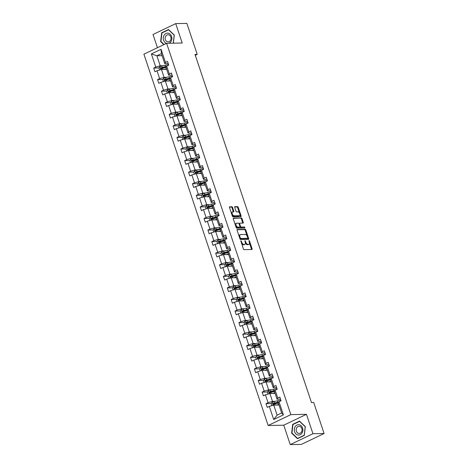 <?xml version="1.0" encoding="UTF-8"?>
<svg xmlns="http://www.w3.org/2000/svg" width="468" height="468" viewBox="0 0 468 468"><rect width="100%" height="100%" fill="white"/><g stroke="black" fill="none" stroke-linecap="round" stroke-linejoin="round"><path stroke-width="0.7" d="M240.897 240.675L243.348 248.929A0.784 0.409 64.4 0 0 244.033 249.649L251.907 249.502A0.784 0.409 64.4 0 0 252 249.479A0.784 0.409 64.4 0 0 252.1 248.765L249.508 241.026L248.964 240.54L249.233 242.038A2.504 1.31 64.4 0 1 248.917 244.325A2.504 1.31 64.4 0 1 248.613 244.395L247.958 244.407A2.504 1.31 64.4 0 1 245.776 242.108L244.963 240.599L245.162 242.12A2.504 1.31 64.4 0 1 244.846 244.407A2.504 1.31 64.4 0 1 244.542 244.471L243.886 244.489A2.504 1.31 64.4 0 1 241.71 242.184L240.897 240.675M232.584 207.47A0.784 0.409 64.4 0 0 231.9 206.751L229.689 206.797A0.784 0.409 64.4 0 0 229.595 206.815A0.784 0.409 64.4 0 0 229.495 207.529L232.374 216.122A0.784 0.409 64.4 0 0 233.052 216.842L240.926 216.696A0.784 0.409 64.4 0 0 241.026 216.672A0.784 0.409 64.4 0 0 241.119 215.959L238.247 207.365A0.784 0.409 64.4 0 0 237.569 206.645L234.895 206.698A0.784 0.409 64.4 0 0 234.801 206.716A0.784 0.409 64.4 0 0 234.702 207.435L235.936 211.109A0.784 0.409 64.4 0 0 236.615 211.828L237.937 211.805A2.094 1.094 64.4 0 1 239.674 213.502A2.094 1.094 64.4 0 1 239.493 215.643A2.094 1.094 64.4 0 1 239.242 215.701L234.059 215.801A2.094 1.094 64.4 0 1 232.321 214.098A2.094 1.094 64.4 0 1 232.502 211.963A2.094 1.094 64.4 0 1 232.754 211.905L233.62 211.887A0.784 0.409 64.4 0 0 233.713 211.864A0.784 0.409 64.4 0 0 233.813 211.15L232.584 207.47L231.97 207.769A0.784 0.409 64.4 0 0 231.286 207.049L229.437 207.084M182.216 43.009L175.722 23.611L186.867 23.4L197.233 54.376L195.004 54.417L311.495 402.579L313.724 402.538L324.09 433.514L312.946 433.725L306.458 414.32L290.856 414.619L166.614 43.308L182.216 43.009M237.27 229.443A0.784 0.409 64.4 0 0 237.177 229.466A0.784 0.409 64.4 0 0 237.077 230.18L239.949 238.774A0.784 0.409 64.4 0 0 240.634 239.493L248.508 239.341A0.784 0.409 64.4 0 0 248.602 239.323A0.784 0.409 64.4 0 0 248.701 238.604L245.823 230.01A0.784 0.409 64.4 0 0 245.144 229.291L237.095 229.525M236.159 227.448L233.286 218.854A0.784 0.409 64.4 0 1 233.386 218.141A0.784 0.409 64.4 0 1 233.479 218.117L241.353 217.971A0.784 0.409 64.4 0 1 242.038 218.691L243.266 222.364A0.784 0.409 64.4 0 1 243.167 223.084A0.784 0.409 64.4 0 1 243.073 223.101L239.879 223.166A0.784 0.409 64.4 0 0 239.786 223.183A0.784 0.409 64.4 0 0 239.686 223.903L240.499 226.342A0.784 0.409 64.4 0 0 241.184 227.062L244.507 226.998L244.916 228.004L236.843 228.168A0.784 0.409 64.4 0 1 236.159 227.448M175.722 23.611L153.018 34.486L157.441 47.701M306.458 414.32L283.748 425.201L290.242 444.6L312.946 433.725M290.242 444.6L301.386 444.389L324.09 433.514M168.223 63.543L164.754 63.607L161.401 53.592L161.068 49.28L165.461 62.408L167.515 61.425L168.755 65.134L166.702 66.117L169.334 73.985L171.387 72.996L172.628 76.711L170.574 77.694L173.207 85.556L175.26 84.573L176.5 88.282L174.447 89.265L177.079 97.128L179.133 96.145L180.373 99.854L178.32 100.842L180.952 108.705L183.006 107.716L184.246 111.431L182.192 112.414L184.825 120.276L186.878 119.293L188.118 123.002L186.065 123.985L188.698 131.853L190.751 130.864L191.991 134.573L189.938 135.562L192.564 143.424L194.624 142.442L195.864 146.151L193.81 147.133L196.437 154.996L198.496 154.013L199.737 157.722L197.683 158.705L200.31 166.573L202.369 165.584L203.609 169.293L201.556 170.282L204.183 178.144L206.242 177.161L207.482 180.87L205.423 181.853L208.055 189.715L210.114 188.733L211.355 192.442L209.295 193.424L211.928 201.293L213.987 200.304L215.227 204.013L213.168 205.002L215.801 212.864L217.86 211.881L219.1 215.59L217.041 216.573L219.673 224.435L221.733 223.452L222.973 227.161L220.914 228.144L223.546 236.012L225.599 235.024L226.845 238.733L224.786 239.721L227.419 247.584L229.472 246.601L230.718 250.31L228.659 251.293L231.291 259.155L233.345 258.172L234.591 261.881L232.532 262.864L235.164 270.732L237.217 269.743L238.458 273.452L236.404 274.441L239.037 282.303L241.09 281.321L242.33 285.03L240.277 286.012L242.91 293.875L244.963 292.892L246.203 296.601L244.15 297.589L246.782 305.452L248.836 304.463L250.076 308.178L248.022 309.161L250.655 317.023L252.708 316.04L253.948 319.749L251.895 320.732L254.528 328.6L256.581 327.612L257.821 331.321L255.768 332.309L258.4 340.172L260.454 339.189L261.694 342.898L259.641 343.881L262.273 351.743L264.326 350.76L265.567 354.469L263.513 355.452L266.14 363.32L268.199 362.331L269.439 366.04L267.386 367.029L270.013 374.891L272.072 373.909L273.312 377.617L271.259 378.6L273.885 386.463L275.945 385.48L277.185 389.189L275.131 390.172L277.758 398.04L279.817 397.051L281.057 400.76L278.998 401.749L283.397 414.876L273.698 419.521L269.305 406.394L267.251 407.376L266.005 403.668L268.065 402.685L265.432 394.816L263.379 395.805L262.139 392.096L264.192 391.108L261.559 383.245L259.506 384.228L258.266 380.519L260.319 379.536L257.687 371.674L255.633 372.657L254.393 368.948L256.446 367.965L253.814 360.097L251.761 361.085L250.52 357.371L252.574 356.388L249.941 348.525L247.888 349.508L246.648 345.799L248.701 344.817L246.069 336.954L244.015 337.937L242.775 334.228L244.828 333.239L242.196 325.377L240.142 326.366L238.902 322.651L240.956 321.668L238.323 313.806L236.27 314.788L235.03 311.08L237.083 310.097L234.456 302.229L232.397 303.217L231.157 299.508L233.21 298.52L230.584 290.657L228.524 291.64L227.284 287.931L229.338 286.948L226.711 279.086L224.652 280.069L223.411 276.36L225.465 275.377L222.838 267.509L220.779 268.497L219.539 264.789L221.598 263.8L218.965 255.937L216.906 256.92L215.666 253.211L217.725 252.229L215.093 244.366L213.034 245.349L211.793 241.64L213.853 240.657L211.22 232.789L209.161 233.778L207.921 230.069L209.98 229.08L207.347 221.218L205.288 222.201L204.048 218.492L206.107 217.509L203.475 209.646L201.421 210.629L200.175 206.92L202.234 205.938L199.602 198.069L197.549 199.058L196.303 195.349L198.362 194.36L195.729 186.498L193.676 187.481L192.43 183.772L194.489 182.789L191.857 174.927L189.803 175.909L188.563 172.201L190.616 171.218L187.984 163.35L185.931 164.338L184.69 160.629L186.744 159.641L184.111 151.778L182.058 152.761L180.818 149.052L182.871 148.069L180.239 140.207L178.185 141.19L176.945 137.481L178.998 136.492L176.366 128.63L174.312 129.618L173.072 125.904L175.126 124.921L172.493 117.058L170.44 118.041L169.2 114.332L171.253 113.35L168.62 105.487L166.567 106.47L165.327 102.761L167.38 101.772L164.748 93.91L162.694 94.893L161.454 91.184L163.507 90.201L160.881 82.339L158.822 83.322L157.581 79.613L159.635 78.63L157.008 70.762L154.949 71.75L153.709 68.041L155.762 67.053L151.369 53.925L161.068 49.28M164.754 63.607L165.461 62.408M290.856 414.619L268.152 425.494L143.91 54.183L166.614 43.308M166.666 77.308L164.087 77.36L161.454 69.492L166.672 69.352A2.913 0.573 161.5 0 0 166.602 69.399M161.454 69.492L157.008 70.762M164.087 77.36L159.635 78.63M172.095 75.12L168.626 75.184L165.994 67.316L166.702 66.117M168.626 75.184L169.334 73.985M170.539 88.885L167.959 88.932L165.327 81.069L170.545 80.929A2.913 0.573 161.5 0 0 170.475 80.97M165.327 81.069L160.881 82.339M167.959 88.932L163.507 90.201M175.968 86.691L172.499 86.755L169.866 78.893L170.574 77.694M172.499 86.755L173.207 85.556M174.412 100.456L171.832 100.503L169.2 92.641L174.435 92.541M169.2 92.641L164.748 93.91M171.832 100.503L167.38 101.772M179.841 98.262L176.372 98.327L173.739 90.464L174.447 89.265M176.372 98.327L177.079 97.128M178.285 112.027L175.705 112.08L173.072 104.212L178.29 104.077A2.913 0.573 161.5 0 0 178.22 104.118M173.072 104.212L168.62 105.487M175.705 112.08L171.253 113.35M183.713 109.84L180.244 109.904L177.612 102.042L178.32 100.842M180.244 109.904L180.952 108.705M182.157 123.605L179.577 123.651L176.945 115.789L182.163 115.649A2.913 0.573 161.5 0 0 182.093 115.69M176.945 115.789L172.493 117.058M179.577 123.651L175.126 124.921M187.586 121.411L184.117 121.475L181.485 113.613L182.192 112.414M184.117 121.475L184.825 120.276M186.03 135.176L183.45 135.223L180.818 127.36L186.036 127.22A2.913 0.573 161.5 0 0 185.966 127.261M180.818 127.36L176.366 128.63M183.45 135.223L178.998 136.492M191.459 132.982L187.99 133.052L185.357 125.184L186.065 123.985M187.99 133.052L188.698 131.853M189.903 146.747L187.323 146.8L184.69 138.932L189.926 138.832M184.69 138.932L180.239 140.207M187.323 146.8L182.871 148.069M195.331 144.559L191.862 144.624L189.23 136.761L189.938 135.562M191.862 144.624L192.564 143.424M193.775 158.324L191.196 158.371L188.563 150.509L193.799 150.409M188.563 150.509L184.111 151.778M191.196 158.371L186.744 159.641M199.204 156.131L195.735 156.195L193.103 148.333L193.81 147.133M195.735 156.195L196.437 154.996M197.648 169.896L195.068 169.942L192.436 162.08L197.654 161.94A2.913 0.573 161.5 0 0 197.584 161.981M192.436 162.08L187.984 163.35M195.068 169.942L190.616 171.218M203.077 167.702L199.608 167.772L196.975 159.904L197.683 158.705M199.608 167.772L200.31 166.573M201.515 181.467L198.935 181.52L196.308 173.657L201.527 173.517A2.913 0.573 161.5 0 0 201.456 173.558M196.308 173.657L191.857 174.927M198.935 181.52L194.489 182.789M206.95 179.279L203.481 179.343L200.848 171.481L201.556 170.282M203.481 179.343L204.183 178.144M205.388 193.044L202.808 193.091L200.181 185.229L205.399 185.088A2.913 0.573 161.5 0 0 205.329 185.129M200.181 185.229L195.729 186.498M202.808 193.091L198.362 194.36M210.822 190.85L207.353 190.915L204.721 183.052L205.423 181.853M207.353 190.915L208.055 189.715M209.26 204.615L206.68 204.662L204.054 196.8L209.266 196.659A2.913 0.573 161.5 0 0 209.202 196.706M204.054 196.8L199.602 198.069M206.68 204.662L202.234 205.938M214.695 202.422L211.226 202.492L208.593 194.624L209.295 193.424M211.226 202.492L211.928 201.293M213.133 216.187L210.553 216.239L207.927 208.377L213.162 208.278M207.927 208.377L203.475 209.646M210.553 216.239L206.107 217.509M218.568 213.999L215.099 214.063L212.466 206.201L213.168 205.002M215.099 214.063L215.801 212.864M217.006 227.764L214.426 227.811L211.793 219.948L217.012 219.808A2.913 0.573 161.5 0 0 216.947 219.849M211.793 219.948L207.347 221.218M214.426 227.811L209.98 229.08M222.44 225.57L218.971 225.634L216.339 217.772L217.041 216.573M218.971 225.634L219.673 224.435M220.878 239.335L218.299 239.388L215.666 231.52L220.884 231.379A2.913 0.573 161.5 0 0 220.814 231.426M215.666 231.52L211.22 232.789M218.299 239.388L213.853 240.657M226.313 237.141L222.838 237.212L220.212 229.343L220.914 228.144M222.838 237.212L223.546 236.012M224.751 250.912L222.171 250.959L219.539 243.097L224.757 242.956A2.913 0.573 161.5 0 0 224.687 242.997M219.539 243.097L215.093 244.366M222.171 250.959L217.725 252.229M230.186 248.719L226.711 248.783L224.084 240.921L224.786 239.721M226.711 248.783L227.419 247.584M228.624 262.484L226.044 262.53L223.411 254.668L228.63 254.528A2.913 0.573 161.5 0 0 228.559 254.569M223.411 254.668L218.965 255.937M226.044 262.53L221.598 263.8M234.059 260.29L230.584 260.354L227.957 252.492L228.659 251.293M230.584 260.354L231.291 259.155M232.497 274.055L229.917 274.108L227.284 266.239L232.502 266.099A2.913 0.573 161.5 0 0 232.432 266.146M227.284 266.239L222.838 267.509M229.917 274.108L225.465 275.377M237.925 271.867L234.456 271.931L231.83 264.063L232.532 262.864M234.456 271.931L235.164 270.732M236.369 285.632L233.789 285.679L231.157 277.816L236.375 277.676A2.913 0.573 161.5 0 0 236.305 277.717M231.157 277.816L226.711 279.086M233.789 285.679L229.338 286.948M241.798 283.438L238.329 283.503L235.696 275.64L236.404 274.441M238.329 283.503L239.037 282.303M240.242 297.203L237.662 297.25L235.03 289.388L240.248 289.247A2.913 0.573 161.5 0 0 240.178 289.288M235.03 289.388L230.584 290.657M237.662 297.25L233.21 298.52M245.671 295.01L242.202 295.074L239.569 287.212L240.277 286.012M242.202 295.074L242.91 293.875M244.115 308.775L241.535 308.827L238.902 300.959L244.138 300.86M238.902 300.959L234.456 302.229M241.535 308.827L237.083 310.097M249.543 306.587L246.074 306.651L243.442 298.789L244.15 297.589M246.074 306.651L246.782 305.452M247.987 320.352L245.407 320.399L242.775 312.536L247.993 312.396A2.913 0.573 161.5 0 0 247.923 312.437M242.775 312.536L238.323 313.806M245.407 320.399L240.956 321.668M253.416 318.158L249.947 318.222L247.315 310.36L248.022 309.161M249.947 318.222L250.655 317.023M251.86 331.923L249.28 331.97L246.648 324.108L251.866 323.967A2.913 0.573 161.5 0 0 251.796 324.008M246.648 324.108L242.196 325.377M249.28 331.97L244.828 333.239M257.289 329.729L253.82 329.794L251.187 321.931L251.895 320.732M253.82 329.794L254.528 328.6M255.733 343.494L253.153 343.547L250.52 335.679L255.739 335.544A2.913 0.573 161.5 0 0 255.668 335.585M250.52 335.679L246.069 336.954M253.153 343.547L248.701 344.817M261.162 341.307L257.692 341.371L255.06 333.508L255.768 332.309M257.692 341.371L258.4 340.172M259.605 355.072L257.026 355.118L254.393 347.256L259.611 347.116A2.913 0.573 161.5 0 0 259.541 347.157M254.393 347.256L249.941 348.525M257.026 355.118L252.574 356.388M265.034 352.878L261.565 352.942L258.933 345.08L259.641 343.881M261.565 352.942L262.273 351.743M263.478 366.643L260.898 366.69L258.266 358.827L263.502 358.728M258.266 358.827L253.814 360.097M260.898 366.69L256.446 367.965M268.907 364.449L265.438 364.519L262.805 356.651L263.513 355.452M265.438 364.519L266.14 363.32M267.351 378.214L264.771 378.267L262.139 370.399L267.357 370.264A2.913 0.573 161.5 0 0 267.286 370.305M262.139 370.399L257.687 371.674M264.771 378.267L260.319 379.536M272.78 376.026L269.311 376.091L266.678 368.228L267.386 367.029M269.311 376.091L270.013 374.891M271.224 389.791L268.644 389.838L266.011 381.976L271.229 381.835A2.913 0.573 161.5 0 0 271.159 381.876M266.011 381.976L261.559 383.245M268.644 389.838L264.192 391.108M276.652 387.598L273.183 387.662L270.551 379.8L271.259 378.6M273.183 387.662L273.885 386.463M275.09 401.363L272.511 401.409L269.884 393.547L275.102 393.407A2.913 0.573 161.5 0 0 275.032 393.453M269.884 393.547L265.432 394.816M272.511 401.409L268.065 402.685M280.525 399.169L277.056 399.239L274.423 391.371L275.131 390.172M277.056 399.239L277.758 398.04M273.698 419.521L277.103 415.139L273.757 405.124L278.975 404.984A2.913 0.573 161.5 0 0 278.905 405.025M273.757 405.124L269.305 406.394M283.748 425.201L268.152 425.494M195.296 55.3L197.233 54.376M161.401 53.592L156.862 55.768L160.214 65.783L162.794 65.736M162.098 55.669L156.862 55.768L151.369 53.925M277.103 415.139L281.648 412.963L278.296 402.948L278.998 401.749M281.648 412.963L283.397 414.876M160.214 65.783L155.762 67.053M276.699 403.463L273.622 403.521M271.194 403.568L266.005 403.668M272.826 391.891L269.749 391.95M267.322 391.997L262.139 392.096M268.954 380.32L265.877 380.379M263.449 380.42L258.266 380.519M265.081 368.743L262.004 368.802M259.576 368.848L254.393 368.948M261.208 357.172L258.131 357.23M255.703 357.277L250.52 357.371M257.336 345.6L254.259 345.659M251.831 345.7L246.648 345.799M253.463 334.023L250.386 334.082M247.958 334.129L242.775 334.228M249.59 322.452L246.513 322.51M244.085 322.557L238.902 322.651M245.718 310.875L242.64 310.933M240.213 310.98L235.03 311.08M241.851 299.304L238.768 299.362M236.34 299.409L231.157 299.508M237.978 287.732L234.895 287.791M232.467 287.838L227.284 287.931M234.105 276.155L231.022 276.214M228.595 276.26L223.411 276.36M230.233 264.584L227.15 264.642M224.722 264.689L219.539 264.789M226.36 253.012L223.277 253.071M230.625 250.035A6.107 1.205 -18.5 0 0 227.138 250.345L223.675 251.164A2.118 0.415 -18.5 0 0 221.809 251.813L220.832 253.141L215.666 253.211M222.487 241.435L219.404 241.494M216.982 241.541L211.793 241.64M218.614 229.864L215.532 229.923M213.11 229.969L207.921 230.069M214.742 218.293L211.659 218.351M209.237 218.392L204.048 218.492M210.869 206.716L207.786 206.774M205.364 206.821L200.175 206.92M206.996 195.144L203.919 195.203M201.492 195.25L196.303 195.349M203.124 183.573L200.047 183.631M197.619 183.672L192.43 183.772M199.251 171.996L196.174 172.054M193.746 172.101L188.563 172.201M195.378 160.425L192.301 160.483M189.873 160.53L184.69 160.629M191.506 148.853L188.429 148.912M186.001 148.953L180.818 149.052M187.633 137.276L184.556 137.335M182.128 137.381L176.945 137.481M183.76 125.705L180.683 125.763M178.255 125.81L173.072 125.904M179.887 114.128L176.81 114.186M174.383 114.233L169.2 114.332M176.015 102.556L172.938 102.615M170.51 102.662L165.327 102.761M172.142 90.985L169.065 91.044M166.637 91.09L161.454 91.184M168.275 79.408L165.192 79.466M162.765 79.513L157.581 79.613M164.403 67.837L161.32 67.895M158.892 67.942L153.709 68.041M292.675 424.365L291.652 433.163L297.467 438.686L304.305 435.41L305.329 426.611L299.514 421.089L292.675 424.365L293.325 424.353M173.365 43.179L174.312 35.047L168.498 29.525L161.659 32.801L160.635 41.599L163.835 44.635M241.47 243.319A2.504 1.31 64.4 0 0 243.272 244.782L243.886 244.489M244.846 244.407L244.232 244.7A2.504 1.31 64.4 0 1 243.927 244.77L243.272 244.782M245.337 242.845A2.504 1.31 64.4 0 0 247.344 244.706L247.958 244.407M248.917 244.325L248.303 244.624A2.504 1.31 64.4 0 1 247.999 244.688L247.344 244.706M251.544 249.508A0.784 0.409 64.4 0 0 251.486 249.058L249.421 242.886M247.086 235.919L245.209 230.309A0.784 0.409 64.4 0 0 244.53 229.589L237.019 229.729M248.145 239.347A0.784 0.409 64.4 0 0 248.087 238.902L247.847 238.189M240.295 237.96L240.768 238.464L247.683 238.335L247.467 236.761A2.504 1.31 64.4 0 0 245.285 234.456L240.564 234.544A2.504 1.31 64.4 0 0 240.259 234.614A2.504 1.31 64.4 0 0 239.944 236.902L240.295 237.96L239.762 238.212M239.897 238.621L240.768 238.464M247.192 238.569L240.16 238.756M240.259 234.614L239.645 234.913A2.504 1.31 64.4 0 0 239.142 236.352M233.228 218.404L241.353 217.971M242.711 223.113A0.784 0.409 64.4 0 0 242.652 222.663L241.424 218.983A0.784 0.409 64.4 0 0 240.739 218.263M239.71 223.248L239.265 223.458A0.784 0.409 64.4 0 0 239.171 223.482A0.784 0.409 64.4 0 0 239.013 223.762M239.949 226.787A0.784 0.409 64.4 0 0 240.57 227.354L244.507 226.998M244.413 228.027L243.892 227.29M236.562 223.224A2.094 1.094 64.4 0 0 236.311 223.283A2.094 1.094 64.4 0 0 236.129 225.424A2.094 1.094 64.4 0 0 237.867 227.12L239.692 227.085A0.784 0.409 64.4 0 0 239.791 227.068A0.784 0.409 64.4 0 0 239.891 226.354L239.072 223.915A0.784 0.409 64.4 0 0 238.393 223.189L236.562 223.224M236.311 223.283L235.696 223.581A2.094 1.094 64.4 0 0 235.281 224.81M235.732 226.167A2.094 1.094 64.4 0 0 237.253 227.419L237.867 227.12M239.253 227.302A0.784 0.409 64.4 0 1 239.177 227.36A0.784 0.409 64.4 0 1 239.084 227.384L237.253 227.419M233.257 211.893A0.784 0.409 64.4 0 0 233.199 211.442L231.97 207.769M232.502 211.963L231.888 212.256A2.094 1.094 64.4 0 0 231.461 213.396M231.976 214.935A2.094 1.094 64.4 0 0 233.444 216.093L234.059 215.801M239.493 215.643L238.885 215.935A2.094 1.094 64.4 0 1 238.627 215.994L233.444 216.093M239.405 212.963L237.633 207.657A0.784 0.409 64.4 0 0 236.954 206.938L234.643 206.985M240.564 216.702A0.784 0.409 64.4 0 0 240.511 216.251L239.92 214.502M292.055 433.157L291.652 433.163M161.039 41.593L160.635 41.599M162.308 32.789L161.659 32.801M277.389 405.054L278.372 404.82A5.066 1 -18.5 0 1 278.887 404.703M276.336 405.072L278.723 404.504A6.107 1.205 -18.5 0 1 278.811 404.487M271.861 405.662L271.171 403.597L272.154 402.264A2.118 0.415 -18.5 0 1 274.014 401.62L277.483 400.795A6.107 1.205 -18.5 0 1 280.964 400.491M278.583 402.457L278.203 402.685A2.913 0.573 161.5 0 0 277.6 403.252M278.846 402.012A6.107 1.205 161.5 0 0 277.951 402.205L274.488 403.03A2.118 0.415 161.5 0 0 273.136 403.457L273.435 404.346A2.118 0.415 -18.5 0 1 274.786 403.919L278.249 403.094A6.107 1.205 -18.5 0 1 278.337 403.077L278.203 402.685M278.928 404.843L278.6 404.849A2.913 0.573 -18.5 0 1 278.325 404.832M274.078 404.334L273.78 403.439L277.606 402.521A5.066 1 -18.5 0 1 278.676 402.299M273.517 393.477L274.5 393.249A5.066 1 -18.5 0 1 275.014 393.132M272.464 393.5L274.851 392.933A6.107 1.205 -18.5 0 1 274.938 392.909M267.994 394.085L267.298 392.02L268.281 390.692A2.118 0.415 -18.5 0 1 270.141 390.049L273.61 389.224A6.107 1.205 -18.5 0 1 277.091 388.92M274.71 390.879L274.33 391.108A2.913 0.573 161.5 0 0 273.727 391.675M274.973 390.441A6.107 1.205 161.5 0 0 274.078 390.634L270.615 391.453A2.118 0.415 161.5 0 0 269.27 391.88L269.562 392.769A2.118 0.415 -18.5 0 1 270.913 392.348L274.377 391.523A6.107 1.205 -18.5 0 1 274.464 391.5L274.33 391.108M275.055 393.266L274.728 393.272A2.913 0.573 -18.5 0 1 274.453 393.26M270.206 392.757L269.907 391.868L273.733 390.944A5.066 1 -18.5 0 1 274.804 390.727M269.644 381.906L270.627 381.672A5.066 1 -18.5 0 1 271.142 381.56M268.591 381.923L270.978 381.361A6.107 1.205 -18.5 0 1 271.066 381.338M264.122 382.514L263.425 380.449L264.408 379.121A2.118 0.415 -18.5 0 1 266.269 378.472L269.738 377.653A6.107 1.205 -18.5 0 1 273.224 377.343M270.837 379.308L270.457 379.536A2.913 0.573 161.5 0 0 269.861 380.104M271.101 378.869A6.107 1.205 161.5 0 0 270.206 379.062L266.742 379.881A2.118 0.415 161.5 0 0 265.397 380.308L265.689 381.198A2.118 0.415 -18.5 0 1 267.041 380.771L270.504 379.952A6.107 1.205 -18.5 0 1 270.592 379.928L270.457 379.536M271.183 381.695L270.861 381.701A2.913 0.573 -18.5 0 1 270.58 381.683M266.333 381.186L266.035 380.297L269.861 379.373A5.066 1 -18.5 0 1 270.931 379.156M297.981 435.018A5.189 4.3 -91.1 0 0 302.843 430.642A5.189 4.3 -91.1 0 0 299.175 424.757A5.189 4.3 -91.1 0 0 294.319 429.133A5.189 4.3 -91.1 0 0 297.981 435.018M298.701 433.391A3.551 2.948 -91.1 0 0 299.175 433.426A3.551 2.948 -91.1 0 0 302.047 430.11A3.551 2.948 -91.1 0 0 299.514 426.366A3.551 2.948 -91.1 0 0 299.04 426.325A3.551 2.948 -91.1 0 0 296.168 429.647A3.551 2.948 -91.1 0 0 298.701 433.391M292.945 424.534L299.573 421.364L305.206 426.711L304.212 435.234L297.589 438.411L291.956 433.058L292.945 424.534M298.063 438.399L297.589 438.411M168.901 43.261A5.189 4.3 -91.1 0 0 171.85 37.902A5.189 4.3 -91.1 0 0 168.164 33.187A5.189 4.3 -91.1 0 0 163.338 37.3A5.189 4.3 -91.1 0 0 166.532 43.348M167.684 41.822A3.551 2.948 -91.1 0 0 168.158 41.863A3.551 2.948 -91.1 0 0 171.031 38.546A3.551 2.948 -91.1 0 0 168.503 34.796A3.551 2.948 -91.1 0 0 168.024 34.761A3.551 2.948 -91.1 0 0 165.151 38.078A3.551 2.948 -91.1 0 0 167.684 41.822M164.11 44.507L160.939 41.494L161.928 32.971L168.556 29.8L174.19 35.147L173.254 43.179M265.771 370.334L266.754 370.1A5.066 1 -18.5 0 1 267.269 369.983M264.718 370.352L267.105 369.784A6.107 1.205 -18.5 0 1 267.193 369.767M260.249 370.943L259.559 368.878L260.536 367.544A2.118 0.415 -18.5 0 1 262.396 366.9L265.865 366.075A6.107 1.205 -18.5 0 1 269.352 365.771M266.971 367.737L266.584 367.965A2.913 0.573 161.5 0 0 265.988 368.532M267.228 367.292A6.107 1.205 161.5 0 0 266.333 367.485L262.87 368.31A2.118 0.415 161.5 0 0 261.524 368.731L261.823 369.626A2.118 0.415 -18.5 0 1 263.168 369.199L266.631 368.375A6.107 1.205 -18.5 0 1 266.719 368.357L266.584 367.965M267.31 370.124L266.988 370.13A2.913 0.573 -18.5 0 1 266.707 370.112M262.46 369.615L262.162 368.72L265.988 367.801A5.066 1 -18.5 0 1 267.058 367.579M261.899 358.757L262.881 358.529A5.066 1 -18.5 0 1 263.396 358.412M260.846 358.78L263.232 358.213A6.107 1.205 -18.5 0 1 263.32 358.19M256.376 359.365L255.686 357.3L256.663 355.972A2.118 0.415 -18.5 0 1 258.523 355.323L261.992 354.504A6.107 1.205 -18.5 0 1 265.479 354.2M263.098 356.16L262.712 356.388A2.913 0.573 161.5 0 0 262.115 356.955M263.355 355.721A6.107 1.205 161.5 0 0 262.46 355.914L258.997 356.733A2.118 0.415 161.5 0 0 257.652 357.16L257.95 358.049A2.118 0.415 -18.5 0 1 259.295 357.628L262.759 356.803A6.107 1.205 -18.5 0 1 262.852 356.78L262.712 356.388M263.437 358.546L263.115 358.552A2.913 0.573 -18.5 0 1 262.835 358.541M258.588 358.038L258.289 357.148L262.115 356.224A5.066 1 -18.5 0 1 263.186 356.008M258.026 347.186L259.009 346.952A5.066 1 -18.5 0 1 259.524 346.841M256.973 347.203L259.36 346.642A6.107 1.205 -18.5 0 1 259.447 346.618M252.504 347.794L251.813 345.729L252.79 344.401A2.118 0.415 -18.5 0 1 254.65 343.752L258.12 342.933A6.107 1.205 -18.5 0 1 261.606 342.623M259.225 344.588L258.839 344.817A2.913 0.573 161.5 0 0 258.242 345.384M259.483 344.15A6.107 1.205 161.5 0 0 258.588 344.337L255.124 345.162A2.118 0.415 161.5 0 0 253.779 345.589L254.077 346.478A2.118 0.415 -18.5 0 1 255.423 346.051L258.886 345.232A6.107 1.205 -18.5 0 1 258.979 345.209L258.839 344.817M259.57 346.975L259.243 346.981A2.913 0.573 -18.5 0 1 258.962 346.964M254.715 346.466L254.416 345.577L258.242 344.653A5.066 1 -18.5 0 1 259.313 344.436M254.159 335.615L255.136 335.38A5.066 1 -18.5 0 1 255.651 335.263M253.1 335.632L255.487 335.065A6.107 1.205 -18.5 0 1 255.575 335.047M248.631 336.223L247.941 334.158L248.917 332.824A2.118 0.415 -18.5 0 1 250.778 332.181L254.247 331.356A6.107 1.205 -18.5 0 1 257.733 331.051M255.352 333.011L254.966 333.239A2.913 0.573 161.5 0 0 254.37 333.813M255.61 332.572A6.107 1.205 161.5 0 0 254.721 332.766L251.252 333.59A2.118 0.415 161.5 0 0 249.906 334.012L250.204 334.907A2.118 0.415 -18.5 0 1 251.55 334.48L255.013 333.655A6.107 1.205 -18.5 0 1 255.107 333.637M255.698 335.398L255.37 335.41A2.913 0.573 -18.5 0 1 255.089 335.392M250.842 334.889L250.544 334L254.37 333.081A5.066 1 -18.5 0 1 255.44 332.859M250.286 324.037L251.263 323.803A5.066 1 -18.5 0 1 251.778 323.692M249.228 324.061L251.614 323.493A6.107 1.205 -18.5 0 1 251.702 323.47M244.758 324.646L244.068 322.581L245.045 321.253A2.118 0.415 -18.5 0 1 246.905 320.603L250.374 319.784A6.107 1.205 -18.5 0 1 253.861 319.48M251.48 321.44L251.094 321.668A2.913 0.573 161.5 0 0 250.497 322.236M251.737 321.001A6.107 1.205 161.5 0 0 250.848 321.194L247.379 322.013A2.118 0.415 161.5 0 0 246.033 322.44L246.332 323.329A2.118 0.415 -18.5 0 1 247.677 322.908L251.141 322.083A6.107 1.205 -18.5 0 1 251.234 322.06L251.094 321.668M251.825 323.827L251.497 323.833A2.913 0.573 -18.5 0 1 251.217 323.821M246.969 323.318L246.671 322.429L250.497 321.504A5.066 1 -18.5 0 1 251.568 321.288M246.414 312.466L247.391 312.232A5.066 1 -18.5 0 1 247.905 312.121M245.355 312.484L247.742 311.922A6.107 1.205 -18.5 0 1 247.829 311.899M240.885 313.074L240.195 311.009L241.172 309.681A2.118 0.415 -18.5 0 1 243.032 309.032L246.501 308.207A6.107 1.205 -18.5 0 1 249.988 307.903M247.607 309.869L247.221 310.097A2.913 0.573 161.5 0 0 246.624 310.664M247.864 309.43A6.107 1.205 161.5 0 0 246.975 309.617L243.506 310.442A2.118 0.415 161.5 0 0 242.161 310.869L242.459 311.758A2.118 0.415 -18.5 0 1 243.805 311.331L247.274 310.512A6.107 1.205 -18.5 0 1 247.361 310.489L247.221 310.097M247.952 312.255L247.625 312.261A2.913 0.573 -18.5 0 1 247.344 312.244M243.097 311.746L242.804 310.857L246.624 309.933A5.066 1 -18.5 0 1 247.695 309.717M242.541 300.895L243.524 300.661A5.066 1 -18.5 0 1 244.033 300.544M241.482 300.912L243.869 300.345A6.107 1.205 -18.5 0 1 243.957 300.327M237.013 301.503L236.322 299.438L237.299 298.104A2.118 0.415 -18.5 0 1 239.166 297.461L242.629 296.636A6.107 1.205 -18.5 0 1 246.115 296.332M243.734 298.291L243.348 298.52A2.913 0.573 161.5 0 0 242.752 299.087M243.992 297.853A6.107 1.205 161.5 0 0 243.103 298.046L239.634 298.871A2.118 0.415 161.5 0 0 238.288 299.292L238.586 300.187A2.118 0.415 -18.5 0 1 239.932 299.76L243.401 298.935A6.107 1.205 -18.5 0 1 243.489 298.917L243.348 298.52M244.08 300.678L243.752 300.684A2.913 0.573 -18.5 0 1 243.471 300.672M239.224 300.169L238.932 299.28L242.752 298.362A5.066 1 -18.5 0 1 243.822 298.139M238.668 289.318L239.651 289.084A5.066 1 -18.5 0 1 240.16 288.972M237.609 289.341L239.996 288.774A6.107 1.205 -18.5 0 1 240.084 288.75M233.14 289.926L232.45 287.861L233.427 286.533A2.118 0.415 -18.5 0 1 235.293 285.884L238.756 285.065A6.107 1.205 -18.5 0 1 242.243 284.755M239.862 286.72L239.481 286.948A2.913 0.573 161.5 0 0 238.879 287.516M240.119 286.281A6.107 1.205 161.5 0 0 239.23 286.474L235.761 287.293A2.118 0.415 161.5 0 0 234.415 287.721L234.714 288.61A2.118 0.415 -18.5 0 1 236.059 288.183L239.528 287.364A6.107 1.205 -18.5 0 1 239.616 287.34L239.481 286.948M240.207 289.107L239.879 289.113A2.913 0.573 -18.5 0 1 239.598 289.095M235.357 288.598L235.059 287.709L238.879 286.785A5.066 1 -18.5 0 1 239.949 286.568M234.796 277.746L235.778 277.512A5.066 1 -18.5 0 1 236.287 277.401M233.737 277.764L236.124 277.196A6.107 1.205 -18.5 0 1 236.217 277.179M229.267 278.355L228.577 276.29L229.554 274.962A2.118 0.415 -18.5 0 1 231.42 274.312L234.883 273.488A6.107 1.205 -18.5 0 1 238.37 273.183M235.989 275.149L235.609 275.377A2.913 0.573 161.5 0 0 235.006 275.945M236.246 274.71A6.107 1.205 161.5 0 0 235.357 274.897L231.888 275.722A2.118 0.415 161.5 0 0 230.543 276.149L230.841 277.038A2.118 0.415 -18.5 0 1 232.186 276.611L235.656 275.792A6.107 1.205 -18.5 0 1 235.743 275.769M236.334 277.536L236.007 277.542A2.913 0.573 -18.5 0 1 235.726 277.524M231.484 277.027L231.186 276.138L235.006 275.213A5.066 1 -18.5 0 1 236.077 274.997M230.923 266.175L231.906 265.941A5.066 1 -18.5 0 1 232.415 265.824M229.864 266.193L232.251 265.625A6.107 1.205 -18.5 0 1 232.344 265.608M225.395 266.783L224.704 264.718L225.681 263.385A2.118 0.415 -18.5 0 1 227.547 262.741L231.011 261.916A6.107 1.205 -18.5 0 1 234.497 261.612M232.116 263.572L231.736 263.8A2.913 0.573 161.5 0 0 231.133 264.367M232.374 263.133A6.107 1.205 161.5 0 0 231.484 263.326L228.015 264.151A2.118 0.415 161.5 0 0 226.67 264.572L226.968 265.461A2.118 0.415 -18.5 0 1 228.314 265.04L231.783 264.215A6.107 1.205 -18.5 0 1 231.871 264.198L231.736 263.8M232.461 265.959L232.134 265.964A2.913 0.573 -18.5 0 1 231.853 265.953M227.612 265.45L227.313 264.56L231.133 263.642A5.066 1 -18.5 0 1 232.204 263.42M227.05 254.598L228.033 254.364A5.066 1 -18.5 0 1 228.542 254.253M225.991 254.621L228.378 254.054A6.107 1.205 -18.5 0 1 228.472 254.03M228.244 252L227.863 252.229A2.913 0.573 161.5 0 0 227.261 252.796M220.832 253.141L221.522 255.206M228.501 251.562A6.107 1.205 161.5 0 0 227.612 251.755L224.143 252.574A2.118 0.415 161.5 0 0 222.797 253.001L223.096 253.89A2.118 0.415 -18.5 0 1 224.441 253.463L227.91 252.644A6.107 1.205 -18.5 0 1 227.998 252.621L227.863 252.229M228.589 254.387L228.261 254.393A2.913 0.573 -18.5 0 1 227.98 254.376M223.739 253.878L223.441 252.989L227.261 252.065A5.066 1 -18.5 0 1 228.331 251.848M223.177 243.027L224.16 242.793A5.066 1 -18.5 0 1 224.669 242.681M222.119 243.044L224.505 242.477A6.107 1.205 -18.5 0 1 224.599 242.459M217.649 243.635L216.959 241.57L217.942 240.236A2.118 0.415 -18.5 0 1 219.802 239.593L223.265 238.768A6.107 1.205 -18.5 0 1 226.752 238.464M224.371 240.429L223.991 240.657A2.913 0.573 161.5 0 0 223.388 241.225M224.628 239.99A6.107 1.205 161.5 0 0 223.739 240.178L220.27 241.002A2.118 0.415 161.5 0 0 218.925 241.429L219.223 242.319A2.118 0.415 -18.5 0 1 220.568 241.892L224.037 241.067A6.107 1.205 -18.5 0 1 224.125 241.049L223.991 240.657M224.716 242.816L224.388 242.822A2.913 0.573 -18.5 0 1 224.108 242.804M219.866 242.307L219.568 241.418L223.388 240.494A5.066 1 -18.5 0 1 224.464 240.277M219.305 231.449L220.288 231.221A5.066 1 -18.5 0 1 220.797 231.104M218.246 231.473L220.639 230.905A6.107 1.205 -18.5 0 1 220.726 230.888M213.777 232.064L213.086 229.993L214.069 228.665A2.118 0.415 -18.5 0 1 215.929 228.021L219.393 227.196A6.107 1.205 -18.5 0 1 222.879 226.892M220.498 228.852L220.118 229.08A2.913 0.573 161.5 0 0 219.515 229.648M220.756 228.413A6.107 1.205 161.5 0 0 219.866 228.606L216.397 229.431A2.118 0.415 161.5 0 0 215.052 229.852L215.35 230.742A2.118 0.415 -18.5 0 1 216.696 230.32L220.165 229.495A6.107 1.205 -18.5 0 1 220.252 229.478L220.118 229.08M220.843 231.239L220.516 231.245A2.913 0.573 -18.5 0 1 220.235 231.233M215.994 230.73L215.695 229.841L219.515 228.922A5.066 1 -18.5 0 1 220.592 228.7M215.432 219.878L216.415 219.644A5.066 1 -18.5 0 1 216.924 219.533M214.373 219.901L216.766 219.334A6.107 1.205 -18.5 0 1 216.854 219.311M209.904 220.486L209.214 218.421L210.196 217.094A2.118 0.415 -18.5 0 1 212.057 216.444L215.52 215.625A6.107 1.205 -18.5 0 1 219.006 215.315M216.625 217.281L216.245 217.509A2.913 0.573 161.5 0 0 215.643 218.076M216.883 216.842A6.107 1.205 161.5 0 0 215.994 217.035L212.53 217.854A2.118 0.415 161.5 0 0 211.179 218.281L211.477 219.17A2.118 0.415 -18.5 0 1 212.823 218.743L216.292 217.924A6.107 1.205 -18.5 0 1 216.38 217.901M216.971 219.667L216.643 219.673A2.913 0.573 -18.5 0 1 216.362 219.656M212.121 219.159L211.823 218.269L215.643 217.345A5.066 1 -18.5 0 1 216.719 217.129M211.559 208.307L212.542 208.073A5.066 1 -18.5 0 1 213.051 207.962M210.506 208.324L212.893 207.757A6.107 1.205 -18.5 0 1 212.981 207.739M206.031 208.915L205.341 206.85L206.324 205.516A2.118 0.415 -18.5 0 1 208.184 204.873L211.647 204.048A6.107 1.205 -18.5 0 1 215.134 203.744M212.753 205.709L212.373 205.938A2.913 0.573 161.5 0 0 211.77 206.505M213.01 205.265A6.107 1.205 161.5 0 0 212.121 205.458L208.658 206.283A2.118 0.415 161.5 0 0 207.306 206.71L207.605 207.599A2.118 0.415 -18.5 0 1 208.956 207.172L212.419 206.347A6.107 1.205 -18.5 0 1 212.507 206.329L212.373 205.938M213.098 208.096L212.77 208.102A2.913 0.573 -18.5 0 1 212.49 208.084M208.248 207.587L207.95 206.692L211.77 205.774A5.066 1 -18.5 0 1 212.846 205.551M207.687 196.73L208.669 196.501A5.066 1 -18.5 0 1 209.184 196.384M206.634 196.753L209.02 196.186A6.107 1.205 -18.5 0 1 209.108 196.162M202.158 197.338L201.468 195.273L202.451 193.945A2.118 0.415 -18.5 0 1 204.311 193.302L207.78 192.477A6.107 1.205 -18.5 0 1 211.261 192.172M208.88 194.132L208.5 194.36A2.913 0.573 161.5 0 0 207.897 194.928M209.143 193.694A6.107 1.205 161.5 0 0 208.248 193.887L204.785 194.706A2.118 0.415 161.5 0 0 203.434 195.133L203.732 196.022A2.118 0.415 -18.5 0 1 205.083 195.601L208.547 194.776A6.107 1.205 -18.5 0 1 208.634 194.752L208.5 194.36M209.225 196.519L208.898 196.525A2.913 0.573 -18.5 0 1 208.617 196.513M204.376 196.01L204.077 195.121L207.897 194.197A5.066 1 -18.5 0 1 208.974 193.98M203.814 185.158L204.797 184.924A5.066 1 -18.5 0 1 205.312 184.813M202.761 185.182L205.148 184.614A6.107 1.205 -18.5 0 1 205.236 184.591M198.286 185.767L197.595 183.702L198.578 182.374A2.118 0.415 -18.5 0 1 200.439 181.724L203.908 180.905A6.107 1.205 -18.5 0 1 207.388 180.595M205.007 182.561L204.627 182.789A2.913 0.573 161.5 0 0 204.025 183.357M205.271 182.122A6.107 1.205 161.5 0 0 204.376 182.315L200.912 183.134A2.118 0.415 161.5 0 0 199.561 183.561L199.859 184.451A2.118 0.415 -18.5 0 1 201.211 184.023L204.674 183.204A6.107 1.205 -18.5 0 1 204.762 183.181L204.627 182.789M205.353 184.948L205.025 184.954A2.913 0.573 -18.5 0 1 204.75 184.936M200.503 184.439L200.205 183.55L204.03 182.625A5.066 1 -18.5 0 1 205.101 182.409M199.941 173.587L200.924 173.353A5.066 1 -18.5 0 1 201.439 173.236M198.888 173.605L201.275 173.037A6.107 1.205 -18.5 0 1 201.363 173.02M194.419 174.195L193.723 172.13L194.706 170.797A2.118 0.415 -18.5 0 1 196.566 170.153L200.035 169.328A6.107 1.205 -18.5 0 1 203.516 169.024M201.135 170.99L200.754 171.218A2.913 0.573 161.5 0 0 200.152 171.785M201.398 170.545A6.107 1.205 161.5 0 0 200.503 170.738L197.04 171.563A2.118 0.415 161.5 0 0 195.694 171.984L195.987 172.879A2.118 0.415 -18.5 0 1 197.338 172.452L200.801 171.627A6.107 1.205 -18.5 0 1 200.889 171.61L200.754 171.218M201.48 173.376L201.152 173.382A2.913 0.573 -18.5 0 1 200.877 173.365M196.63 172.867L196.332 171.972L200.158 171.054A5.066 1 -18.5 0 1 201.228 170.832M196.069 162.01L197.051 161.782A5.066 1 -18.5 0 1 197.566 161.665M195.016 162.033L197.402 161.466A6.107 1.205 -18.5 0 1 197.49 161.442M190.546 162.618L189.85 160.553L190.833 159.225A2.118 0.415 -18.5 0 1 192.693 158.576L196.162 157.757A6.107 1.205 -18.5 0 1 199.649 157.453M197.262 159.412L196.882 159.641A2.913 0.573 161.5 0 0 196.285 160.208M197.525 158.974A6.107 1.205 161.5 0 0 196.63 159.167L193.167 159.986A2.118 0.415 161.5 0 0 191.821 160.413L192.114 161.302A2.118 0.415 -18.5 0 1 193.465 160.881L196.929 160.056A6.107 1.205 -18.5 0 1 197.016 160.033L196.882 159.641M197.607 161.799L197.285 161.805A2.913 0.573 -18.5 0 1 197.005 161.793M192.757 161.29L192.459 160.401L196.285 159.477A5.066 1 -18.5 0 1 197.356 159.26M192.196 150.439L193.179 150.205A5.066 1 -18.5 0 1 193.694 150.093M191.143 150.456L193.53 149.895A6.107 1.205 -18.5 0 1 193.617 149.871M186.673 151.047L185.983 148.982L186.96 147.654A2.118 0.415 -18.5 0 1 188.82 147.005L192.289 146.186A6.107 1.205 -18.5 0 1 195.776 145.876M193.395 147.841L193.009 148.069A2.913 0.573 161.5 0 0 192.412 148.637M193.653 147.402A6.107 1.205 161.5 0 0 192.757 147.59L189.294 148.414A2.118 0.415 161.5 0 0 187.949 148.842L188.247 149.731A2.118 0.415 -18.5 0 1 189.593 149.304L193.056 148.485A6.107 1.205 -18.5 0 1 193.144 148.461L193.009 148.069M193.734 150.228L193.413 150.234A2.913 0.573 -18.5 0 1 193.132 150.216M188.885 149.719L188.586 148.83L192.412 147.906A5.066 1 -18.5 0 1 193.483 147.689M188.323 138.867L189.306 138.633A5.066 1 -18.5 0 1 189.821 138.516M187.27 138.885L189.657 138.317A6.107 1.205 -18.5 0 1 189.745 138.3M182.801 139.476L182.111 137.411L183.087 136.077A2.118 0.415 -18.5 0 1 184.948 135.433L188.417 134.608A6.107 1.205 -18.5 0 1 191.903 134.304M189.522 136.27L189.136 136.492A2.913 0.573 161.5 0 0 188.54 137.065M189.78 135.825A6.107 1.205 161.5 0 0 188.885 136.018L185.422 136.843A2.118 0.415 161.5 0 0 184.076 137.264L184.374 138.159A2.118 0.415 -18.5 0 1 185.72 137.732L189.183 136.908A6.107 1.205 -18.5 0 1 189.277 136.89L189.136 136.492M189.862 138.651L189.54 138.663A2.913 0.573 -18.5 0 1 189.259 138.645M185.012 138.148L184.714 137.253L188.54 136.334A5.066 1 -18.5 0 1 189.61 136.112M184.451 127.29L185.433 127.056A5.066 1 -18.5 0 1 185.948 126.945M183.397 127.314L185.784 126.746A6.107 1.205 -18.5 0 1 185.872 126.723M178.928 127.899L178.238 125.833L179.215 124.506A2.118 0.415 -18.5 0 1 181.075 123.856L184.544 123.037A6.107 1.205 -18.5 0 1 188.031 122.733M185.65 124.693L185.264 124.921A2.913 0.573 161.5 0 0 184.667 125.488M185.907 124.254A6.107 1.205 161.5 0 0 185.012 124.447L181.549 125.266A2.118 0.415 161.5 0 0 180.203 125.693L180.502 126.582A2.118 0.415 -18.5 0 1 181.847 126.161L185.31 125.336A6.107 1.205 -18.5 0 1 185.404 125.313M185.995 127.08L185.667 127.085A2.913 0.573 -18.5 0 1 185.386 127.074M181.139 126.571L180.841 125.681L184.667 124.757A5.066 1 -18.5 0 1 185.737 124.541M180.584 115.719L181.561 115.485A5.066 1 -18.5 0 1 182.075 115.374M179.525 115.736L181.912 115.175A6.107 1.205 -18.5 0 1 181.999 115.151M175.055 116.327L174.365 114.262L175.342 112.934A2.118 0.415 -18.5 0 1 177.202 112.285L180.671 111.46A6.107 1.205 -18.5 0 1 184.158 111.156M181.777 113.121L181.391 113.35A2.913 0.573 161.5 0 0 180.794 113.917M182.034 112.683A6.107 1.205 161.5 0 0 181.145 112.87L177.676 113.695A2.118 0.415 161.5 0 0 176.331 114.122L176.629 115.011A2.118 0.415 -18.5 0 1 177.975 114.584L181.438 113.765A6.107 1.205 -18.5 0 1 181.531 113.742L181.391 113.35M182.122 115.508L181.795 115.514A2.913 0.573 -18.5 0 1 181.514 115.497M177.267 114.999L176.968 114.11L180.794 113.186A5.066 1 -18.5 0 1 181.865 112.969M176.711 104.148L177.688 103.914A5.066 1 -18.5 0 1 178.203 103.797M175.652 104.165L178.039 103.598A6.107 1.205 -18.5 0 1 178.127 103.58M171.183 104.756L170.492 102.691L171.469 101.357A2.118 0.415 -18.5 0 1 173.33 100.714L176.799 99.889A6.107 1.205 -18.5 0 1 180.285 99.585M177.904 101.544L177.518 101.772A2.913 0.573 161.5 0 0 176.922 102.346M178.162 101.106A6.107 1.205 161.5 0 0 177.273 101.299L173.804 102.123A2.118 0.415 161.5 0 0 172.458 102.545L172.756 103.44A2.118 0.415 -18.5 0 1 174.102 103.013L177.565 102.188A6.107 1.205 -18.5 0 1 177.659 102.17L177.518 101.772M178.249 103.931L177.922 103.937A2.913 0.573 -18.5 0 1 177.641 103.925M173.394 103.422L173.096 102.533L176.922 101.614A5.066 1 -18.5 0 1 177.992 101.392M172.838 92.57L173.815 92.336A5.066 1 -18.5 0 1 174.33 92.225M171.779 92.594L174.166 92.026A6.107 1.205 -18.5 0 1 174.254 92.003M167.31 93.179L166.62 91.114L167.597 89.786A2.118 0.415 -18.5 0 1 169.457 89.136L172.926 88.317A6.107 1.205 -18.5 0 1 176.413 88.007M174.032 89.973L173.646 90.201A2.913 0.573 161.5 0 0 173.049 90.769M174.289 89.534A6.107 1.205 161.5 0 0 173.4 89.727L169.931 90.546A2.118 0.415 161.5 0 0 168.585 90.973L168.884 91.863A2.118 0.415 -18.5 0 1 170.229 91.436L173.698 90.617A6.107 1.205 -18.5 0 1 173.786 90.593L173.646 90.201M174.377 92.36L174.049 92.366A2.913 0.573 -18.5 0 1 173.768 92.348M169.521 91.851L169.229 90.962L173.049 90.037A5.066 1 -18.5 0 1 174.119 89.821M168.966 80.999L169.948 80.765A5.066 1 -18.5 0 1 170.457 80.654M167.907 81.017L170.293 80.449A6.107 1.205 -18.5 0 1 170.381 80.432M163.437 81.608L162.747 79.542L163.724 78.214A2.118 0.415 -18.5 0 1 165.59 77.565L169.053 76.74A6.107 1.205 -18.5 0 1 172.54 76.436M170.159 78.402L169.773 78.63A2.913 0.573 161.5 0 0 169.176 79.197M170.416 77.963A6.107 1.205 161.5 0 0 169.527 78.15L166.058 78.975A2.118 0.415 161.5 0 0 164.713 79.402L165.011 80.291A2.118 0.415 -18.5 0 1 166.356 79.864L169.826 79.045A6.107 1.205 -18.5 0 1 169.913 79.022L169.773 78.63M170.504 80.788L170.176 80.794A2.913 0.573 -18.5 0 1 169.896 80.777M165.649 80.28L165.356 79.39L169.176 78.466A5.066 1 -18.5 0 1 170.247 78.25M165.093 69.428L166.076 69.194A5.066 1 -18.5 0 1 166.585 69.077M164.034 69.445L166.421 68.878A6.107 1.205 -18.5 0 1 166.509 68.86M159.565 70.036L158.874 67.971L159.851 66.637A2.118 0.415 -18.5 0 1 161.717 65.994L165.181 65.169A6.107 1.205 -18.5 0 1 168.667 64.865M166.286 66.825L165.906 67.053A2.913 0.573 161.5 0 0 165.303 67.62M166.544 66.386A6.107 1.205 161.5 0 0 165.654 66.579L162.185 67.404A2.118 0.415 161.5 0 0 160.84 67.825L161.138 68.714A2.118 0.415 -18.5 0 1 162.484 68.293L165.953 67.468A6.107 1.205 -18.5 0 1 166.041 67.45M166.631 69.211L166.304 69.217A2.913 0.573 -18.5 0 1 166.023 69.206M161.782 68.702L161.483 67.813L165.303 66.895A5.066 1 -18.5 0 1 166.374 66.672M241.178 242.436L241.71 242.184M243.927 244.77L244.542 244.471M244.91 241.359L245.443 241.102M245.238 242.365L245.776 242.108M247.999 244.688L248.613 244.395M248.976 241.283L249.508 241.026M251.486 249.058L252.1 248.765M240.839 241.435L241.371 241.184M244.53 229.589L245.144 229.291M245.209 230.309L245.823 230.01M248.087 238.902L248.701 238.604M247.069 238.627L247.683 238.335M239.411 237.159L239.944 236.902M241.424 218.983L242.038 218.691M242.652 222.663L243.266 222.364M239.154 224.154L239.686 223.903M239.944 226.606L240.499 226.342M240.57 227.354L241.184 227.062M239.084 227.384L239.692 227.085M233.199 211.442L233.813 211.15M238.627 215.994L239.242 215.701M236.954 206.938L237.569 206.645M237.633 207.657L238.247 207.365M240.511 216.251L241.119 215.959M231.286 207.049L231.9 206.751M272.13 402.299L273.131 405.3M278.249 403.094L278.723 404.504M277.483 400.795L277.951 402.205M274.786 403.919L275.178 405.095M274.014 401.62L274.488 403.03M273.78 403.439L273.136 403.457M268.258 390.727L269.258 393.728M274.377 391.523L274.851 392.933M273.61 389.224L274.078 390.634M270.913 392.348L271.305 393.524M270.141 390.049L270.615 391.453M269.907 391.868L269.27 391.88M264.385 379.15L265.385 382.151M270.504 379.952L270.978 381.361M269.738 377.653L270.206 379.062M267.041 380.771L267.433 381.946M266.269 378.472L266.742 379.881M266.035 380.297L265.397 380.308M260.512 367.579L261.513 370.58M266.631 368.375L267.105 369.784M265.865 366.075L266.333 367.485M263.168 369.199L263.56 370.375M262.396 366.9L262.87 368.31M262.162 368.72L261.524 368.731M256.639 356.008L257.64 359.009M262.759 356.803L263.232 358.213M261.992 354.504L262.46 355.914M259.295 357.628L259.687 358.804M258.523 355.323L258.997 356.733M258.289 357.148L257.652 357.16M252.767 344.43L253.767 347.431M258.886 345.232L259.36 346.642M258.12 342.933L258.588 344.337M255.423 346.051L255.815 347.227M254.65 343.752L255.124 345.162M254.416 345.577L253.779 345.589M248.894 332.859L249.894 335.86M255.013 333.655L255.487 335.065M255.101 333.637L254.966 333.239M254.247 331.356L254.721 332.766M251.55 334.48L251.942 335.655M250.778 332.181L251.252 333.59M250.544 334L249.906 334.012M245.021 321.288L246.028 324.283M251.141 322.083L251.614 323.493M250.374 319.784L250.848 321.194M247.677 322.908L248.069 324.078M246.905 320.603L247.379 322.013M246.671 322.429L246.033 322.44M241.149 309.711L242.155 312.712M247.274 310.512L247.742 311.922M246.501 308.207L246.975 309.617M243.805 311.331L244.197 312.507M243.032 309.032L243.506 310.442M242.804 310.857L242.161 310.869M237.276 298.139L238.282 301.14M243.401 298.935L243.869 300.345M242.629 296.636L243.103 298.046M239.932 299.76L240.324 300.936M239.166 297.461L239.634 298.871M238.932 299.28L238.288 299.292M233.403 286.568L234.409 289.563M239.528 287.364L239.996 288.774M238.756 285.065L239.23 286.474M236.059 288.183L236.451 289.359M235.293 285.884L235.761 287.293M235.059 287.709L234.415 287.721M229.531 274.991L230.537 277.992M235.656 275.792L236.124 277.196M235.737 275.769L235.609 275.377M234.883 273.488L235.357 274.897M232.186 276.611L232.578 277.787M231.42 274.312L231.888 275.722M231.186 276.138L230.543 276.149M225.658 263.42L226.664 266.421M231.783 264.215L232.251 265.625M231.011 261.916L231.484 263.326M228.314 265.04L228.706 266.216M227.547 262.741L228.015 264.151M227.313 264.56L226.67 264.572M221.785 251.848L222.791 254.844M227.91 252.644L228.378 254.054M227.138 250.345L227.612 251.755M224.441 253.463L224.839 254.639M223.675 251.164L224.143 252.574M223.441 252.989L222.797 253.001M217.912 240.271L218.919 243.272M224.037 241.067L224.505 242.477M223.265 238.768L223.739 240.178M220.568 241.892L220.966 243.067M219.802 239.593L220.27 241.002M219.568 241.418L218.925 241.429M214.04 228.7L215.046 231.701M220.165 229.495L220.639 230.905M219.393 227.196L219.866 228.606M216.696 230.32L217.094 231.496M215.929 228.021L216.397 229.431M215.695 229.841L215.052 229.852M210.167 217.123L211.173 220.124M216.292 217.924L216.766 219.334M216.374 217.901L216.245 217.509M215.52 215.625L215.994 217.035M212.823 218.743L213.221 219.919M212.057 216.444L212.53 217.854M211.823 218.269L211.179 218.281M206.294 205.551L207.301 208.552M212.419 206.347L212.893 207.757M211.647 204.048L212.121 205.458M208.956 207.172L209.348 208.348M208.184 204.873L208.658 206.283M207.95 206.692L207.306 206.71M202.422 193.98L203.428 196.981M208.547 194.776L209.02 196.186M207.78 192.477L208.248 193.887M205.083 195.601L205.475 196.776M204.311 193.302L204.785 194.706M204.077 195.121L203.434 195.133M198.555 182.403L199.555 185.404M204.674 183.204L205.148 184.614M203.908 180.905L204.376 182.315M201.211 184.023L201.603 185.199M200.439 181.724L200.912 183.134M200.205 183.55L199.561 183.561M194.682 170.832L195.682 173.833M200.801 171.627L201.275 173.037M200.035 169.328L200.503 170.738M197.338 172.452L197.73 173.628M196.566 170.153L197.04 171.563M196.332 171.972L195.694 171.984M190.809 159.26L191.81 162.261M196.929 160.056L197.402 161.466M196.162 157.757L196.63 159.167M193.465 160.881L193.857 162.057M192.693 158.576L193.167 159.986M192.459 160.401L191.821 160.413M186.937 147.683L187.937 150.684M193.056 148.485L193.53 149.895M192.289 146.186L192.757 147.59M189.593 149.304L189.985 150.48M188.82 147.005L189.294 148.414M188.586 148.83L187.949 148.842M183.064 136.112L184.064 139.113M189.183 136.908L189.657 138.317M188.417 134.608L188.885 136.018M185.72 137.732L186.112 138.908M184.948 135.433L185.422 136.843M184.714 137.253L184.076 137.264M179.191 124.541L180.192 127.536M185.31 125.336L185.784 126.746M185.398 125.319L185.264 124.921M184.544 123.037L185.012 124.447M181.847 126.161L182.239 127.331M181.075 123.856L181.549 125.266M180.841 125.681L180.203 125.693M175.319 112.963L176.319 115.965M181.438 113.765L181.912 115.175M180.671 111.46L181.145 112.87M177.975 114.584L178.366 115.76M177.202 112.285L177.676 113.695M176.968 114.11L176.331 114.122M171.446 101.392L172.452 104.393M177.565 102.188L178.039 103.598M176.799 99.889L177.273 101.299M174.102 103.013L174.494 104.188M173.33 100.714L173.804 102.123M173.096 102.533L172.458 102.545M167.573 89.821L168.579 92.816M173.698 90.617L174.166 92.026M172.926 88.317L173.4 89.727M170.229 91.436L170.621 92.611M169.457 89.136L169.931 90.546M169.229 90.962L168.585 90.973M163.701 78.244L164.707 81.245M169.826 79.045L170.293 80.449M169.053 76.74L169.527 78.15M166.356 79.864L166.748 81.04M165.59 77.565L166.058 78.975M165.356 79.39L164.713 79.402M159.828 66.672L160.834 69.673M165.953 67.468L166.421 68.878M166.035 67.45L165.906 67.053M165.181 65.169L165.654 66.579M162.484 68.293L162.876 69.469M161.717 65.994L162.185 67.404M161.483 67.813L160.84 67.825M247.139 238.61L247.747 238.317M239.171 223.482L239.786 223.183M239.177 227.36L239.791 227.068"/></g></svg>
